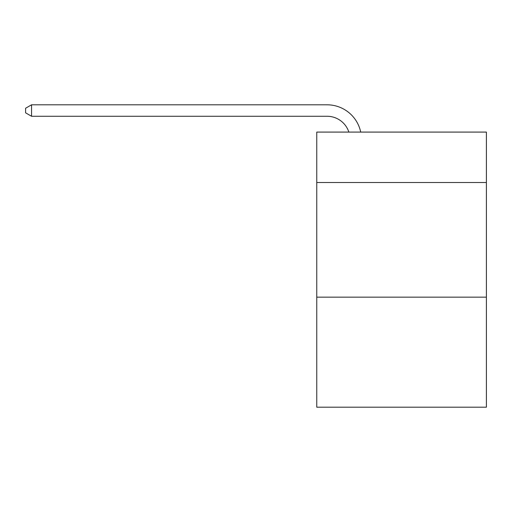 <?xml version="1.0" encoding="UTF-8"?>
<svg xmlns="http://www.w3.org/2000/svg" width="512" height="512" viewBox="0 0 512 512"><rect width="100%" height="100%" fill="white"/><g stroke="black" fill="none" stroke-linecap="round" stroke-linejoin="round"><path stroke-width="0.77" d="M486.4 182.522L486.4 132.09L316.755 132.09L316.755 182.522L486.4 182.522L486.4 407.194L316.755 407.194L316.755 182.522M486.4 297.152L316.755 297.152M348.864 132.09A22.925 22.925 -6.9 0 0 327.066 116.269L31.558 116.269L31.558 104.806L327.066 104.806A34.387 34.387 173.1 0 1 360.717 132.09M31.558 116.269L25.6 112.832L25.6 108.243L31.558 104.806"/></g></svg>
